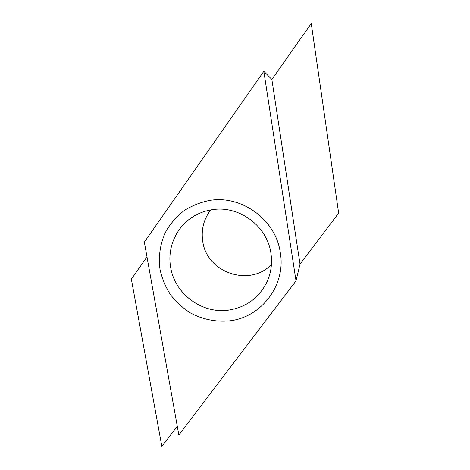 <?xml version="1.0" encoding="UTF-8"?>
<svg xmlns="http://www.w3.org/2000/svg" width="470" height="470" viewBox="0 0 470 470"><rect width="100%" height="100%" fill="white"/><g stroke="black" fill="none" stroke-linecap="round" stroke-linejoin="round"><path stroke-width="0.7" d="M228.538 310.135C246.515 307.251 259.464 297.575 267.371 281.113C271.196 272.236 272.383 262.942 270.926 253.213C267.277 225.929 238.76 205.008 211.853 209.767C205.719 210.719 199.985 212.716 194.65 215.748C176.732 225.782 166.938 247.308 170.675 267.412C174.805 293.944 202.047 314.107 228.538 310.135M210.683 209.961C203.651 219.32 201.007 229.807 202.764 241.41C206.741 272.688 249.641 287.411 271.431 264.551M209.309 200.496C241.633 194.703 275.996 219.889 280.32 252.707C286.036 285.349 261.244 317.538 229.342 320.881C215.83 322.179 202.253 319.371 190.25 312.844C182.607 307.862 175.986 301.769 170.399 294.561C165.54 286.847 162.097 278.569 160.07 269.715C158.126 256.262 160.288 242.643 166.368 230.553C171.092 222.845 177.031 216.188 184.187 210.589C191.901 205.737 200.279 202.376 209.309 200.496M338.647 213.092L311.257 23.5L271.866 79.465L263.829 71.299L144.349 242.126L178.847 435.003L296.024 280.896L300.019 264.093L338.647 213.092L311.257 23.5M146.993 256.902L131.353 279.121L161.868 446.5L177.266 426.167M263.829 71.299L296.024 280.896M271.866 79.465L300.019 264.093"/></g></svg>
